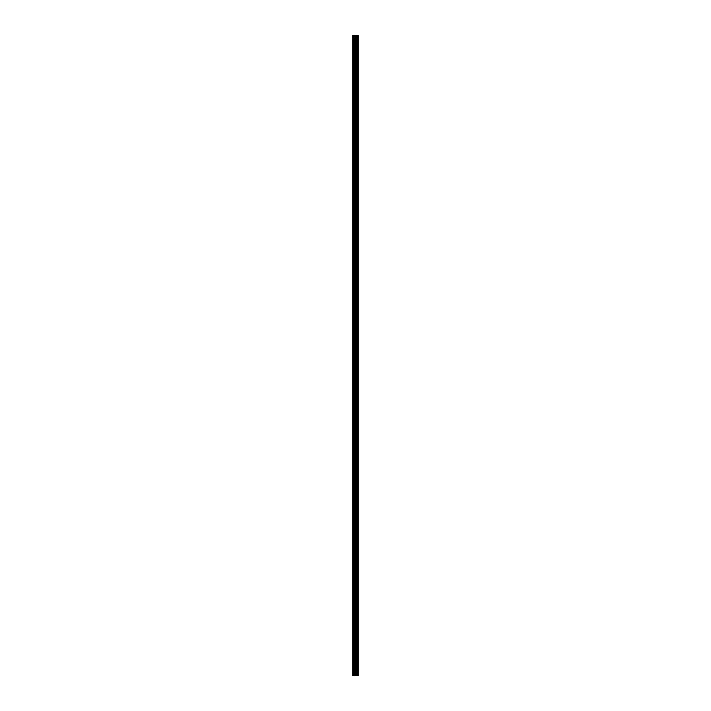 <?xml version="1.0" encoding="UTF-8"?>
<svg xmlns="http://www.w3.org/2000/svg" width="711" height="711" viewBox="0 0 711 711"><rect width="100%" height="100%" fill="white"/><g stroke="black" fill="none" stroke-linecap="round" stroke-linejoin="round"><path stroke-width="1.07" d="M354.567 675.45L358.246 675.45L358.246 35.55L352.754 35.55L352.754 675.45L354.567 675.45L354.567 35.55M357.793 675.45L357.793 35.55L357.793 675.45M357.793 671.842L357.793 667.425L357.793 671.842M357.793 664.865L357.793 660.439L357.793 664.865M357.793 657.879L357.793 653.462L357.793 657.879M357.793 650.903L357.793 646.477L357.793 650.903M357.793 643.917L357.793 639.5L357.793 643.917M357.793 636.94L357.793 632.514L357.793 636.94M357.793 629.955L357.793 625.538L357.793 629.955M357.793 622.978L357.793 618.561L357.793 622.978M357.793 616.002L357.793 611.576L357.793 616.002M357.793 609.016L357.793 604.599L357.793 609.016M357.793 602.039L357.793 597.613L357.793 602.039M357.793 595.054L357.793 590.637L357.793 595.054M357.793 588.077L357.793 583.651L357.793 588.077M357.793 581.091L357.793 576.674L357.793 581.091M357.793 574.115L357.793 569.689L357.793 574.115M357.793 567.129L357.793 562.712L357.793 567.129M357.793 560.152L357.793 555.726L357.793 560.152M357.793 553.167L357.793 548.75L357.793 553.167M357.793 546.19L357.793 541.773L357.793 546.19M357.793 539.214L357.793 534.788L357.793 539.214M357.793 532.228L357.793 527.811L357.793 532.228M357.793 525.251L357.793 520.825L357.793 525.251M357.793 518.266L357.793 513.849L357.793 518.266M357.793 511.289L357.793 506.863L357.793 511.289M357.793 504.303L357.793 499.886L357.793 504.303M357.793 497.327L357.793 492.901L357.793 497.327M357.793 490.341L357.793 485.924L357.793 490.341M357.793 483.364L357.793 478.938L357.793 483.364M357.793 476.379L357.793 471.962L357.793 476.379M357.793 469.402L357.793 464.985L357.793 469.402M357.793 462.426L357.793 458L357.793 462.426M357.793 455.44L357.793 451.023L357.793 455.44M357.793 448.463L357.793 444.037L357.793 448.463M357.793 441.478L357.793 437.061L357.793 441.478M357.793 434.501L357.793 430.075L357.793 434.501M357.793 427.515L357.793 423.098L357.793 427.515M357.793 420.539L357.793 416.113L357.793 420.539M357.793 413.553L357.793 409.136L357.793 413.553M357.793 406.576L357.793 402.15L357.793 406.576M357.793 399.591L357.793 395.174L357.793 399.591M357.793 392.614L357.793 388.197L357.793 392.614M357.793 385.638L357.793 381.212L357.793 385.638M357.793 378.652L357.793 374.235L357.793 378.652M357.793 371.675L357.793 367.249L357.793 371.675M357.793 364.69L357.793 360.273L357.793 364.69M357.793 357.713L357.793 353.287L357.793 357.713M357.793 350.727L357.793 346.31L357.793 350.727M357.793 343.751L357.793 339.325L357.793 343.751M357.793 336.765L357.793 332.348L357.793 336.765M357.793 329.788L357.793 325.362L357.793 329.788M357.793 322.803L357.793 318.386L357.793 322.803M357.793 315.826L357.793 311.409L357.793 315.826M357.793 308.85L357.793 304.424L357.793 308.85M357.793 301.864L357.793 297.447L357.793 301.864M357.793 294.887L357.793 290.461L357.793 294.887M357.793 287.902L357.793 283.485L357.793 287.902M357.793 280.925L357.793 276.499L357.793 280.925M357.793 273.939L357.793 269.522L357.793 273.939M357.793 266.963L357.793 262.537L357.793 266.963M357.793 259.977L357.793 255.56L357.793 259.977M357.793 253L357.793 248.574L357.793 253M357.793 246.015L357.793 241.598L357.793 246.015M357.793 239.038L357.793 234.621L357.793 239.038M357.793 232.062L357.793 227.636L357.793 232.062M357.793 225.076L357.793 220.659L357.793 225.076M357.793 218.099L357.793 213.673L357.793 218.099M357.793 211.114L357.793 206.697L357.793 211.114M357.793 204.137L357.793 199.711L357.793 204.137M357.793 197.151L357.793 192.734L357.793 197.151M357.793 190.175L357.793 185.749L357.793 190.175M357.793 183.189L357.793 178.772L357.793 183.189M357.793 176.212L357.793 171.786L357.793 176.212M357.793 169.227L357.793 164.81L357.793 169.227M357.793 162.25L357.793 157.833L357.793 162.25M357.793 155.274L357.793 150.848L357.793 155.274M357.793 148.288L357.793 143.871L357.793 148.288M357.793 141.311L357.793 136.885L357.793 141.311M357.793 134.326L357.793 129.909L357.793 134.326M357.793 127.349L357.793 122.923L357.793 127.349M357.793 120.363L357.793 115.946L357.793 120.363M357.793 113.387L357.793 108.961L357.793 113.387M357.793 106.401L357.793 101.984L357.793 106.401M357.793 99.424L357.793 94.998L357.793 99.424M357.793 92.439L357.793 88.022L357.793 92.439M357.793 85.462L357.793 81.045L357.793 85.462M357.793 78.486L357.793 74.06L357.793 78.486M357.793 71.5L357.793 67.083L357.793 71.5M357.793 64.523L357.793 60.097L357.793 64.523M357.793 57.538L357.793 53.121L357.793 57.538M357.793 50.561L357.793 46.135L357.793 50.561M357.793 43.575L357.793 39.158L357.793 43.575M358.148 675.45L358.148 35.55M353.1 675.45L353.1 35.55M357.882 675.45L357.882 35.55M357.695 675.45L357.695 35.55M357.633 675.45L357.633 35.55M357.535 675.45L357.535 35.55M357.517 675.45L357.517 35.55M357.42 675.45L357.42 35.55M356.869 675.45L356.869 35.55M356.815 675.45L356.815 35.55M355.384 675.45L355.384 35.55M355.34 675.45L355.34 35.55M354.78 675.45L354.78 35.55M354.682 675.45L354.682 35.55M354.665 675.45L354.665 35.55M354.194 675.45L354.194 35.55M354.114 675.45L354.114 35.55"/></g></svg>
